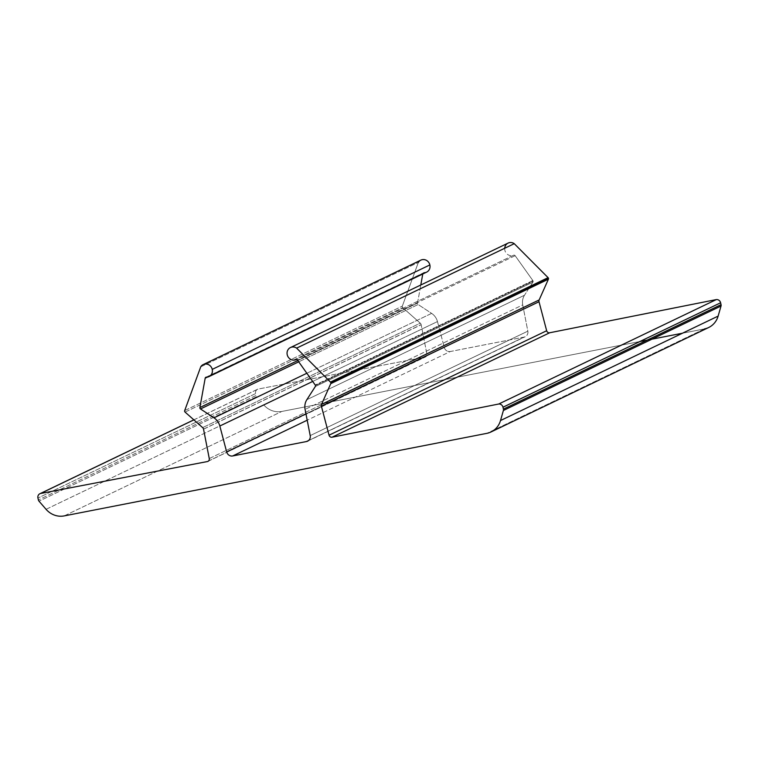 <?xml version="1.0" encoding="UTF-8"?>
<svg xmlns="http://www.w3.org/2000/svg" width="759" height="759" viewBox="0 0 759 759"><rect width="100%" height="100%" fill="white"/><g stroke="black" fill="none" stroke-linecap="round" stroke-linejoin="round"><path stroke-width="0.57" stroke-dasharray="3.79 2.85" d="M704.456 328.913L486.823 433.361L704.456 328.913L682.512 333.201L704.456 328.913A19.981 18.624 -115.6 0 0 708.659 327.518M651.981 339.159L647.266 340.079L651.981 339.159M639.875 341.522L281.817 411.454A19.981 18.624 64.4 0 1 263.696 404.86A19.981 18.624 -115.6 0 0 281.817 411.454L639.875 341.522M256.637 396.729L39.013 501.177L256.637 396.729A2.666 2.486 -115.6 0 1 256.02 395.496L38.386 499.944L256.02 395.496L255.584 393.598A3.994 3.729 64.4 0 1 258.079 389.073L425.021 357.109A2.666 2.486 -115.6 0 0 426.9 354.13L421.169 324.748A2.666 2.486 -115.6 0 0 420.268 323.163L402.716 307.651A1.328 1.243 64.4 0 1 402.327 306.124L418.361 262.405L402.327 306.124A1.328 1.243 -115.6 0 0 402.716 307.651L420.268 323.163L202.634 427.611L420.268 323.163A2.666 2.486 64.4 0 1 421.169 324.748L426.9 354.13A2.666 2.486 64.4 0 1 425.021 357.109L258.079 389.073A3.994 3.729 -115.6 0 0 255.584 393.598L37.95 498.046L255.584 393.598M424.006 272.718A1.328 1.243 -115.6 0 0 422.82 273.724L422.82 273.724A1.328 1.243 64.4 0 1 424.006 272.718L206.372 377.166L424.006 272.718A6.66 6.205 -115.6 0 0 426.624 272.139M508.094 243.098A6.66 6.205 -115.6 0 0 505.314 251.656A6.66 6.205 -115.6 0 0 513.615 255.214L295.982 359.662L513.615 255.214A1.328 1.243 64.4 0 1 515.143 255.688L297.509 360.136L515.143 255.688L532.856 280.564A1.328 1.243 64.4 0 1 533.093 281.086L315.459 385.534L533.093 281.086A1.328 1.243 64.4 0 1 532.932 282.101L315.298 386.549L532.932 282.101L524.488 295.242L306.854 399.689L524.488 295.242A13.32 12.419 -115.6 0 0 522.723 304.919L305.09 409.367L522.723 304.919L527.837 331.152L310.203 435.6L527.837 331.152A5.332 4.971 64.4 0 1 524.089 337.1L308.571 440.543L524.089 337.1L450.334 351.512L307.205 420.201L450.334 351.512A5.332 4.971 64.4 0 1 444.29 347.47L305.972 413.854L444.29 347.47L437.469 321.569L312.689 381.454L437.469 321.569A13.32 12.419 -115.6 0 0 431.615 313.382L306.854 373.257L431.615 313.382L418.133 304.52L298.714 361.834L418.133 304.52A1.328 1.243 64.4 0 1 417.526 303.088L297.803 360.553L417.526 303.088L420.79 284.995L417.526 303.088A1.328 1.243 -115.6 0 0 418.133 304.52L431.615 313.382A13.32 12.419 64.4 0 1 437.469 321.569L444.29 347.47A5.332 4.971 -115.6 0 0 450.334 351.512L524.089 337.1A5.332 4.971 -115.6 0 0 527.837 331.152L522.723 304.919A13.32 12.419 64.4 0 1 524.488 295.242L532.932 282.101A1.328 1.243 -115.6 0 0 532.856 280.564L515.143 255.688A1.328 1.243 -115.6 0 0 513.615 255.214A6.66 6.205 64.4 0 1 504.697 248.269M64.183 515.902L281.817 411.454L64.183 515.902M46.062 509.308L263.696 404.86L46.062 509.308M193.887 419.879L258.079 389.073L193.887 419.879M208.459 461.045L425.021 357.109L208.459 461.045M209.266 458.578L426.9 354.13L209.266 458.578M203.545 429.196L421.169 324.748L203.545 429.196M203.526 429.11L421.15 324.662L203.526 429.11M185.082 412.099L402.716 307.651L185.082 412.099M184.693 410.572L402.327 306.124L184.693 410.572M200.727 366.853L418.361 262.405L200.727 366.853M420.856 260.128A6.66 6.205 -115.6 0 0 418.361 262.405M207.454 377.081L422.82 273.724L207.454 377.081M532.856 280.564L315.222 385.012L532.856 280.564M193.849 419.841L257.529 389.282M207.957 461.368L425.59 356.92M205.85 377.28L423.484 272.832M307.575 441.178L525.209 336.73"/><path stroke-width="1.14" d="M504.697 248.269A6.66 6.205 64.4 0 1 514.251 243.677L548.083 277.652A1.328 1.243 64.4 0 1 548.396 279.198L330.763 383.646L321.512 404.395A2.666 2.486 -115.6 0 0 321.389 406.179L539.013 301.731A2.666 2.486 64.4 0 1 539.146 299.947L321.512 404.395L539.146 299.947A2.666 2.486 -115.6 0 0 539.013 301.731L546.66 330.744A2.666 2.486 -115.6 0 0 549.687 332.765L716.354 299.568A3.994 3.729 64.4 0 1 720.614 302.775L721.05 304.672A2.666 2.486 64.4 0 1 721.022 306.029L718.128 316.105A19.981 18.624 64.4 0 1 704.456 328.913M682.512 333.201L651.981 339.159L682.512 333.201M647.266 340.079L639.875 341.522L647.266 340.079M418.361 262.405A6.66 6.205 64.4 0 1 429.86 264.938A6.66 6.205 64.4 0 1 424.006 272.718M422.772 273.99L420.79 284.995L422.772 273.99M720.614 302.775L502.98 407.222A3.994 3.729 -115.6 0 0 498.72 404.016A3.994 3.729 64.4 0 1 502.98 407.222L720.614 302.775A3.994 3.729 -115.6 0 0 716.354 299.568L498.72 404.016L332.062 437.212L498.72 404.016L716.354 299.568L549.687 332.765L332.062 437.212A2.666 2.486 64.4 0 1 329.036 435.192A2.666 2.486 -115.6 0 0 332.062 437.212L549.687 332.765A2.666 2.486 64.4 0 1 546.66 330.744L329.036 435.192L321.389 406.179L329.036 435.192L546.66 330.744L539.013 301.731L321.389 406.179A2.666 2.486 64.4 0 1 321.512 404.395L330.763 383.646L548.396 279.198L539.146 299.947L548.396 279.198A1.328 1.243 -115.6 0 0 548.083 277.652L514.251 243.677A6.66 6.205 -115.6 0 0 508.094 243.098L290.46 347.546A6.66 6.205 64.4 0 1 296.617 348.125L514.251 243.677L296.617 348.125L330.45 382.1L548.083 277.652L330.45 382.1A1.328 1.243 64.4 0 1 330.839 382.802L548.472 278.354L330.839 382.802A1.328 1.243 -115.6 0 0 330.45 382.1L296.617 348.125A6.66 6.205 -115.6 0 0 287.054 352.812A6.66 6.205 -115.6 0 0 295.982 359.662A6.66 6.205 64.4 0 1 287.68 356.104A6.66 6.205 64.4 0 1 290.46 347.546M721.022 306.029L503.388 410.477A2.666 2.486 -115.6 0 0 503.416 409.12L721.05 304.672L503.416 409.12A2.666 2.486 64.4 0 1 503.388 410.477L721.022 306.029A2.666 2.486 -115.6 0 0 721.05 304.672M500.504 420.552L718.128 316.105L500.504 420.552A19.981 18.624 64.4 0 1 491.026 431.966A19.981 18.624 64.4 0 1 486.823 433.361L64.183 515.902A19.981 18.624 64.4 0 1 46.062 509.308A19.981 18.624 -115.6 0 0 64.183 515.902L486.823 433.361A19.981 18.624 -115.6 0 0 500.504 420.552L503.388 410.477M491.026 431.966L708.659 327.518A19.981 18.624 -115.6 0 0 718.128 316.105M39.013 501.177A2.666 2.486 64.4 0 1 38.386 499.944A2.666 2.486 -115.6 0 0 39.013 501.177L46.062 509.308M37.95 498.046A3.994 3.729 64.4 0 1 40.445 493.521L193.887 419.879L40.445 493.521L207.387 461.557A2.666 2.486 -115.6 0 0 209.266 458.578L203.545 429.196A2.666 2.486 -115.6 0 0 203.526 429.11A2.666 2.486 64.4 0 1 203.545 429.196L209.266 458.578A2.666 2.486 64.4 0 1 207.387 461.557L40.445 493.521A3.994 3.729 -115.6 0 0 37.95 498.046L38.386 499.944M208.991 376.587L426.624 272.139A6.66 6.205 -115.6 0 0 429.86 264.938L212.226 369.386A6.66 6.205 64.4 0 1 206.372 377.166A1.328 1.243 -115.6 0 0 205.186 378.172A1.328 1.243 64.4 0 1 206.372 377.166A6.66 6.205 -115.6 0 0 207.074 364.149A6.66 6.205 -115.6 0 0 200.727 366.853L184.693 410.572A1.328 1.243 -115.6 0 0 185.082 412.099L202.634 427.611L185.082 412.099A1.328 1.243 64.4 0 1 184.693 410.572L200.727 366.853A6.66 6.205 64.4 0 1 212.226 369.386L429.86 264.938A6.66 6.205 -115.6 0 0 420.856 260.128L203.222 364.576M205.186 378.172L207.454 377.081L205.186 378.172L199.892 407.536L297.803 360.553L199.892 407.536A1.328 1.243 -115.6 0 0 200.499 408.968L298.714 361.834L200.499 408.968L213.981 417.829L306.854 373.257L213.981 417.829A13.32 12.419 64.4 0 1 219.835 426.017L312.689 381.454L219.835 426.017L226.656 451.918L305.972 413.854L226.656 451.918A5.332 4.971 -115.6 0 0 232.7 455.96L307.205 420.201L232.7 455.96L306.456 441.548L308.571 440.543L306.456 441.548A5.332 4.971 -115.6 0 0 310.203 435.6L305.09 409.367A13.32 12.419 64.4 0 1 306.854 399.689L315.298 386.549A1.328 1.243 -115.6 0 0 315.459 385.534A1.328 1.243 64.4 0 1 315.298 386.549L306.854 399.689A13.32 12.419 -115.6 0 0 305.09 409.367L310.203 435.6A5.332 4.971 64.4 0 1 306.456 441.548L232.7 455.96A5.332 4.971 64.4 0 1 226.656 451.918L219.835 426.017A13.32 12.419 -115.6 0 0 213.981 417.829L200.499 408.968A1.328 1.243 64.4 0 1 199.892 407.536L205.186 378.172M315.222 385.012L297.509 360.136A1.328 1.243 -115.6 0 0 295.982 359.662A1.328 1.243 64.4 0 1 297.509 360.136L315.222 385.012A1.328 1.243 64.4 0 1 315.459 385.534A1.328 1.243 -115.6 0 0 315.222 385.012M330.763 383.646A1.328 1.243 -115.6 0 0 330.839 382.802A1.328 1.243 64.4 0 1 330.763 383.646M202.634 427.611A2.666 2.486 64.4 0 1 203.526 429.11A2.666 2.486 -115.6 0 0 202.634 427.611M503.416 409.12L502.98 407.222M39.895 493.729L193.849 419.841"/></g></svg>
